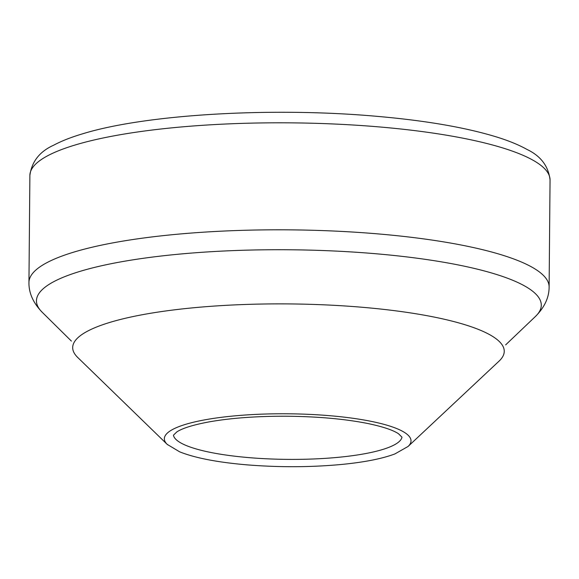 <?xml version="1.0" encoding="UTF-8"?>
<svg xmlns="http://www.w3.org/2000/svg" width="579" height="579" viewBox="0 0 579 579"><rect width="100%" height="100%" fill="white"/><g stroke="black" fill="none" stroke-linecap="round" stroke-linejoin="round"><path stroke-width="0.87" d="M408.057 446.474A123.341 26.019 -179.5 0 0 291.085 413.826A123.341 26.019 -179.5 0 0 166.007 443.051A123.341 26.019 -179.5 0 0 167.201 444.375L179.649 451.83C195.087 457.989 217.53 462.331 246.98 464.857C279.454 467.456 311.147 467.311 342.051 464.409C364.604 462.18 382.198 458.698 394.849 453.958L408.057 446.474L499.076 361.108A215.786 45.524 -179.5 0 0 504.07 353.081A215.786 45.524 -179.5 0 0 288.863 303.917A215.786 45.524 -179.5 0 0 72.831 349.318A215.786 45.524 -179.5 0 0 76.812 356.534A215.786 45.524 -179.5 0 0 77.687 357.431L167.201 444.375A123.341 26.019 -179.5 0 0 167.555 444.701M535.409 316.503A252.415 53.254 -179.5 0 0 289.341 249.766A252.415 53.254 -179.5 0 0 42.144 312.197C33.148 302.853 28.755 292.938 28.95 282.451A260.094 54.875 -179.5 0 1 289.514 229.849A260.094 54.875 -179.5 0 1 549.116 286.989C549.131 297.483 544.557 307.319 535.409 316.503L505.648 344.881M549.116 286.989L550.05 179.989A260.094 54.875 -179.5 0 0 290.448 122.849A260.094 54.875 -179.5 0 0 29.884 175.451L28.95 282.451M175.075 438.469A114.353 24.123 -179.5 0 0 176.342 439.787A114.353 24.123 -179.5 0 0 298.453 459.364A114.353 24.123 -179.5 0 0 401.978 437.181L398.504 433.743C392.909 430.016 382.495 426.564 367.245 423.394C344.107 418.863 316.93 416.467 285.729 416.221C256.635 416.156 231.18 418.024 209.359 421.838C193.451 424.798 182.617 428.142 176.87 431.876L173.447 435.191A114.353 24.123 -179.5 0 0 175.075 438.469M71.398 341.089L42.144 312.197M550.05 179.989C548.479 166.224 540.822 156.055 527.085 149.483C519.095 145.025 509.303 140.979 497.708 137.324C466.334 127.561 425.558 120.519 375.387 116.198C271.464 107.035 145.865 114.324 82.826 133.749C71.362 137.143 61.642 140.965 53.659 145.199C39.647 151.539 31.722 161.621 29.884 175.451"/></g></svg>
